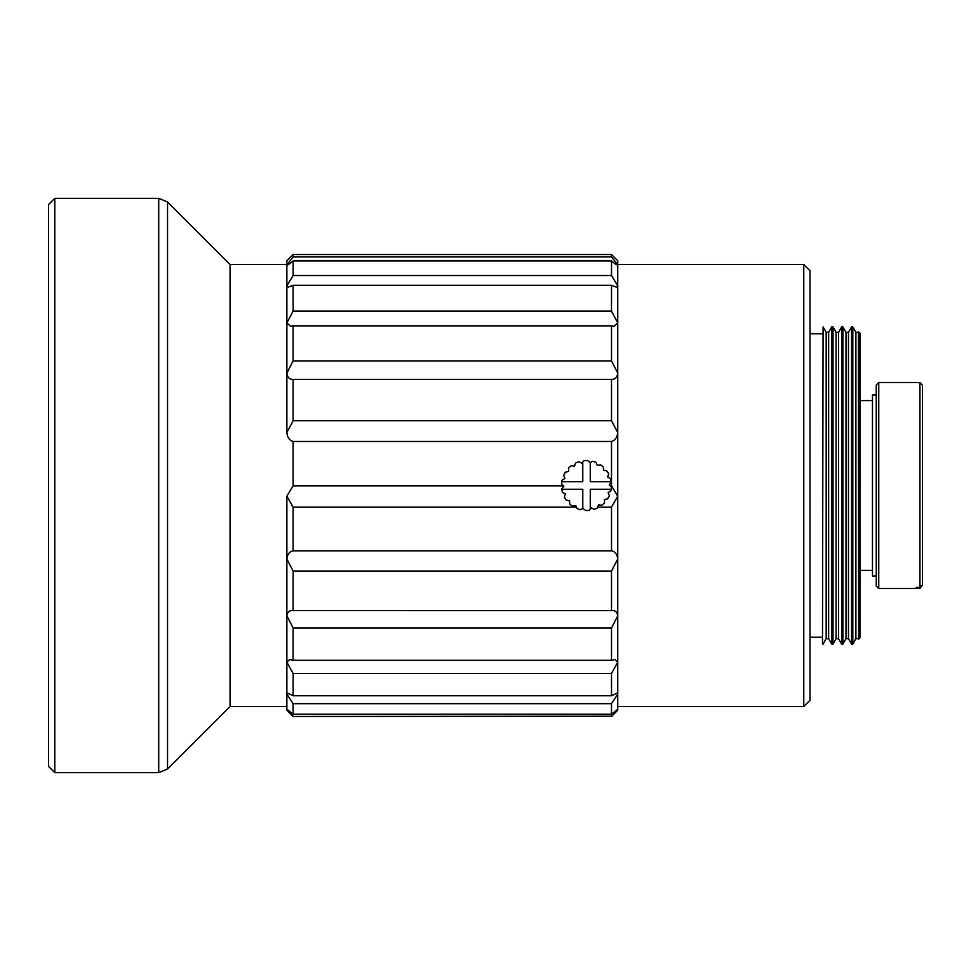 <?xml version="1.0" encoding="UTF-8"?>
<svg xmlns="http://www.w3.org/2000/svg" width="971" height="971" viewBox="0 0 971 971"><rect width="100%" height="100%" fill="white"/><g stroke="black" fill="none" stroke-linecap="round" stroke-linejoin="round"><path stroke-width="1.46" d="M876.255 394.979L872.48 394.979L872.48 576.021L876.255 576.021M286.87 264.5L230.066 264.5L230.066 706.5L286.87 706.5M54.789 198.339L54.789 772.661L48.55 766.422L48.55 204.578L54.789 198.339L158.722 198.339L158.722 772.661L167.546 769.008L167.546 201.992L230.066 264.5M286.87 263.881L286.87 260.762L293.108 254.523L611.499 254.523L611.499 256.914L617.738 264.816L617.738 285.741L617.495 265.047M610.213 485.828L611.499 485.828L611.499 441.465L293.108 441.465C289.492 440.446 287.416 437.46 286.87 432.52L286.87 264.816L293.108 256.914L293.108 254.523M293.108 716.477L611.499 716.21L293.108 716.477L286.87 710.238L286.87 559.005L286.87 707.119M293.108 716.21L286.87 709.218L293.108 714.183L293.108 703.672L286.87 694.144L287.817 693.258L293.108 695.746L293.108 673.461L286.87 662.161L289.674 659.479L293.108 660.28L293.108 628.031L286.87 615.857C287.404 611.924 289.479 610.189 293.108 610.65L293.108 571.045L286.87 559.005L286.87 496.193L293.108 485.828L563.411 485.828M293.108 441.465L293.108 485.828M617.738 707.119L617.738 694.144L617.738 710.238L611.499 716.477M293.108 660.28L611.499 660.28L614.934 659.491L617.738 662.161L617.738 559.005L617.738 694.144L611.499 703.672L293.108 703.672M286.87 432.52L293.108 420.734L611.499 420.734L617.738 432.52L617.738 373.131L617.738 432.52C617.204 437.435 615.129 440.421 611.499 441.465M286.87 559.005C287.404 554.271 289.479 551.564 293.108 550.885L293.108 507.129L286.87 496.193M292.344 610.613L611.499 610.65L611.499 571.045L293.108 571.045M293.108 420.734L293.108 379.37C289.492 379.467 287.416 377.391 286.87 373.131L293.108 360.896L293.108 325.868L290.487 326.292L286.87 322.845L293.108 311.145L293.108 285.304L288.338 287.125L286.87 285.741L293.108 275.521L293.108 260.956C289.492 264.039 287.404 265.326 286.87 264.816L287.113 265.047M611.499 485.828L617.738 496.193L617.738 432.52M293.108 550.885L611.499 550.885C615.116 551.54 617.192 554.247 617.738 559.005L617.738 496.193L611.499 507.129L597.784 507.129M576.422 507.129L293.108 507.129M293.108 275.521L611.499 275.521L617.738 285.741L617.738 373.131C617.204 377.379 615.129 379.455 611.499 379.37L293.108 379.37M611.499 254.523L617.738 260.762L617.738 264.816C617.204 265.326 615.129 264.039 611.499 260.956L293.108 260.956M611.499 550.885L611.499 507.129M611.499 660.28L611.499 628.031L293.108 628.031M293.108 695.746L611.499 695.746L611.499 673.461L293.108 673.461M293.108 714.183L611.499 714.183L611.499 703.672M293.108 256.914L611.499 256.914M611.499 275.521L611.499 260.956M293.108 311.145L611.499 311.145L611.499 285.304L293.108 285.304M293.108 360.896L611.499 360.896L611.499 325.868L293.108 325.868M611.499 420.734L611.499 379.37M611.499 360.896L617.738 373.131M611.499 311.145L617.738 322.845L614.133 326.305L611.499 325.868M617.738 285.741L616.282 287.125L611.499 285.304M611.499 714.183L617.738 709.218L611.499 716.21M611.499 695.746L616.791 693.245L617.738 694.144M617.738 662.161L611.499 673.461M612.264 610.613L611.499 610.65C615.116 610.176 617.192 611.912 617.738 615.857L611.499 628.031M617.738 559.005L611.499 571.045M617.738 706.5L803.77 706.5L803.77 264.5L617.738 264.5M803.77 706.5L810.02 700.249L810.02 270.751L803.77 264.5M822.498 644.064L823.08 326.936L822.498 644.064M823.08 644.064L826.175 638.7L826.175 332.3L823.08 326.936M826.175 638.7L828.651 638.7L828.651 332.3L831.746 326.936L832.997 326.936L832.997 644.064L831.746 644.064L831.746 326.936M832.997 644.064L836.092 638.7L836.092 332.3L832.997 326.936M859.954 485.5L859.954 333.174L858.643 331.864L858.643 639.136L859.954 637.826L859.954 485.5M836.092 638.7L838.568 638.7L838.568 332.3L841.663 326.936L842.901 326.936L842.901 644.064L841.663 644.064L841.663 326.936M858.388 638.7L855.912 638.7L855.912 332.3L858.388 332.3L858.643 639.136M842.901 644.064L845.996 638.7L845.996 332.3L842.901 326.936M855.912 332.3L852.817 326.936L852.817 644.064L855.912 638.7M845.996 638.7L848.472 638.7L848.472 332.3L851.567 326.936L851.567 644.064L852.817 644.064M607.64 477.028L608.647 473.933A24.967 24.967 0 0 0 606.693 470.777L603.464 470.316L603.355 467.063A24.967 24.967 0 0 0 600.442 464.769L597.25 465.437L596.036 462.414A24.967 24.967 0 0 0 592.504 461.261L590.271 462.645L590.271 481.75L611.208 481.75A24.967 24.967 0 0 0 610.516 478.557L607.64 477.028M611.208 481.75A24.967 24.967 0 0 1 611.281 482.199L609.266 484.76L611.439 487.187A24.967 24.967 0 0 1 611.208 489.25L590.271 489.25L590.271 508.95L591.205 507.76L594.082 509.302A24.967 24.967 0 0 0 597.517 507.918L598.537 504.823L601.765 505.284A24.967 24.967 0 0 0 604.52 502.808L604.423 499.543L607.615 498.876A24.967 24.967 0 0 0 609.363 495.611L608.149 492.576L610.917 490.853A24.967 24.967 0 0 0 611.208 489.25M561.833 489.25A24.967 24.967 0 0 0 562.537 492.443L565.413 493.972L564.394 497.067A24.967 24.967 0 0 0 566.36 500.223L569.576 500.684L569.686 503.937A24.967 24.967 0 0 0 572.611 506.231L575.803 505.563L577.017 508.586A24.967 24.967 0 0 0 580.537 509.739L582.782 508.355L582.782 489.25L561.833 489.25A24.967 24.967 0 0 1 561.772 488.801L563.787 486.24L561.614 483.813A24.967 24.967 0 0 1 561.833 481.75L582.782 481.75L582.782 462.05L583.862 460.667A24.967 24.967 0 0 1 587.564 460.545L590.271 462.645M582.782 508.355L585.477 510.455A24.967 24.967 0 0 0 589.191 510.333L590.271 508.95M582.782 462.05L581.847 463.24L578.971 461.698A24.967 24.967 0 0 0 575.524 463.082L574.516 466.177L571.288 465.716A24.967 24.967 0 0 0 568.52 468.192L568.63 471.457L565.438 472.124A24.967 24.967 0 0 0 563.69 475.389L564.904 478.424L562.136 480.147A24.967 24.967 0 0 0 561.833 481.75M922.45 584.906L919.95 588.39L916.211 588.39L916.211 587.406L919.95 587.406L922.45 584.906L922.45 385.123L919.95 382.61L919.95 587.406M919.95 382.61L916.211 382.61M916.211 587.406L916.211 588.511L878.755 588.511L878.755 382.489L916.211 382.489M878.755 382.489L876.255 384.989L876.255 586.011L878.755 588.511M859.954 570.402L872.48 570.402M859.954 400.598L872.48 400.598M230.066 706.5L167.546 769.008M158.722 198.339L167.546 201.992M54.789 772.661L158.722 772.661M810.02 637.194L822.498 637.194M810.02 333.806L822.498 333.806M826.175 332.3L828.651 332.3M828.651 638.7L831.746 644.064M836.092 332.3L838.568 332.3M838.568 638.7L841.663 644.064M845.996 332.3L848.472 332.3M851.567 326.936L852.817 326.936M848.472 638.7L851.567 644.064"/></g></svg>
